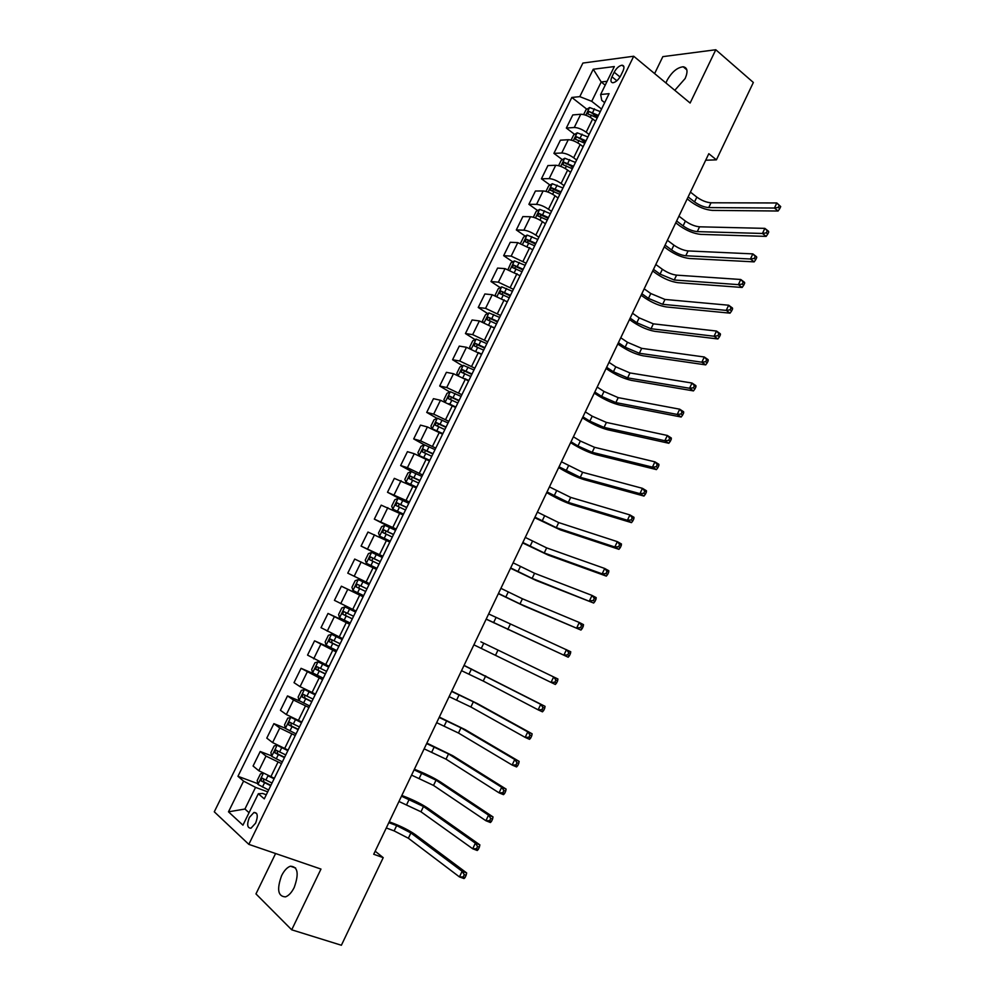 <?xml version="1.0" encoding="UTF-8"?>
<svg xmlns="http://www.w3.org/2000/svg" width="995" height="995" viewBox="0 0 995 995"><rect width="100%" height="100%" fill="white"/><g stroke="black" fill="none" stroke-linecap="round" stroke-linejoin="round"><path stroke-width="1.49" d="M294.209 887.478C299.134 873.672 297.866 866.583 290.403 866.21C287.12 867.379 284.197 870.513 281.622 875.612C276.647 889.381 277.928 896.47 285.49 896.881C288.749 895.687 291.647 892.552 294.209 887.478M674.784 90.321L685.157 78.505C688.142 71.491 687.483 67.573 683.179 66.777C677.122 67.498 671.737 72.063 667.011 80.458L665.966 82.995M255.603 823.151C258.227 816.099 257.68 812.529 253.961 812.455L249.347 817.492C246.71 824.544 247.257 828.114 251.001 828.201L255.603 823.151M275.59 853.523L255.964 893.908L291.709 929.815L341.385 945.25L383.212 857.653L375.165 851.185M582.896 63.058L214.286 811.808L248.825 844.357L633.715 56.242L582.896 63.058M633.715 56.242L690.12 103.032L715.791 49.75L662.844 56.64L654.611 73.58M705.704 160.22L716.412 159.847L708.813 153.703L373.71 854.257L383.212 857.653M614.189 72.225L611.95 76.789C610.345 80.483 610.669 82.473 612.895 82.759C615.781 82.237 618.38 79.911 620.693 75.757L622.945 71.155C624.524 67.473 624.226 65.496 622.024 65.21C619.114 65.732 616.502 68.058 614.189 72.225L620.034 76.976M607.112 81.304L601.216 81.976L591.726 101.316L579.787 96.639L571.826 97.448L237.954 776.299L257.817 783.662M579.787 96.639L593.244 69.24L614.325 66.566L600.632 94.525L601.776 100.358L604.674 102.647M266.287 794.769L262.692 793.45L258.314 793.749L264.284 798.861L609.064 93.667L600.632 94.525M258.314 793.749L242.942 825.166L228.489 811.833L243.576 781.112L237.954 776.299M715.791 49.75L753.352 82.473L716.412 159.847M291.709 929.815L320.975 869.07L248.825 844.357M605.209 85.184L601.216 81.976L593.244 69.24M267.717 791.858L255.553 787.368L244.932 809.022L249.036 812.704M601.54 109.052L591.726 101.316M595.582 121.241L592.659 118.952C588.331 115.868 584.363 114.313 580.732 114.263L572.784 114.935L566.342 128.056L574.637 134.4M589.115 134.474L586.167 132.211C581.839 129.151 577.859 127.571 574.252 127.497L566.342 128.056M583.132 146.725L580.172 144.474C575.819 141.427 571.851 139.847 568.257 139.723L560.384 140.195L553.916 153.367L562.362 159.673M576.627 160.008L573.655 157.782C569.289 154.76 565.322 153.155 561.74 153.006L553.916 153.367M570.62 172.309L567.635 170.095C563.257 167.085 559.277 165.481 555.72 165.282L547.934 165.556L541.429 178.789L550.024 185.058M564.09 185.655L561.093 183.453C556.702 180.468 552.722 178.864 549.178 178.627L541.429 178.789M558.058 198.005L555.048 195.816C550.633 192.856 546.665 191.227 543.121 190.965L535.422 191.028L528.892 204.311L537.648 210.542M551.504 211.4L548.481 209.249C544.054 206.288 540.074 204.659 536.554 204.348L528.892 204.311M545.434 223.8L542.412 221.661C537.959 218.726 533.992 217.084 530.484 216.736L522.86 216.599L516.318 229.944L525.236 236.138M538.855 237.258L535.82 235.131C531.355 232.221 527.375 230.579 523.892 230.181L516.318 229.944M532.773 249.708L517.786 242.631L510.248 242.282L503.669 255.678L512.761 261.847M526.168 263.227L511.169 256.125L503.669 255.678M519.9 275.627L505.037 268.625L497.587 268.078L490.983 281.535L500.261 287.654M513.42 289.309L498.383 282.182L490.983 281.535M507.276 301.858L492.239 294.731L484.876 293.973L478.234 307.48L487.699 313.574M500.609 315.49L485.56 308.35L478.234 307.48M494.44 328.101L479.379 320.95L472.103 319.98L465.436 333.549L475.1 339.606M487.749 341.795L472.675 334.631L465.436 333.549M481.568 354.456L466.468 347.28L459.28 346.098L452.588 359.73L462.464 365.75M474.839 368.2L459.727 361.011L452.588 359.73M468.62 380.923L453.496 373.722L446.394 372.329L439.678 386.01L449.777 392.005M461.879 394.729L446.73 387.515L439.678 386.01M455.635 407.502L440.474 400.276L433.459 398.672L426.718 412.403L437.054 418.373M448.857 421.358L433.683 414.119L426.718 412.403M442.576 434.193L427.402 426.942L420.475 425.114L413.696 438.919L424.28 444.864L421.034 446.295L417.912 452.688L419.131 455.499L429.79 460.337M435.773 448.111L420.574 440.847L413.696 438.919M429.479 460.996L414.268 453.72L407.428 451.68L400.624 465.536L412.428 471.978M422.639 474.976L407.415 467.687L400.624 465.536M416.308 487.911L394.331 478.359L387.503 492.276L404.169 501.094M409.442 501.965L387.503 492.276M403.099 514.95L381.185 505.149L374.319 519.116L395.687 530.099M396.197 529.054L374.319 519.116M389.816 542.101L367.976 532.051L361.073 546.081L382.627 556.814M382.888 556.267L361.073 546.081M376.483 569.376L354.705 559.066L347.777 573.157L369.506 583.655L347.777 573.157M363.1 596.764L341.372 586.204L363.187 596.577M356.11 611.054L334.432 600.358L341.372 586.204M349.643 624.275L328.002 613.455L349.991 623.579M342.628 638.616L321.012 627.671L328.002 613.455M336.136 651.899L314.557 640.83L336.733 650.693M329.096 666.314L307.542 655.108L314.557 640.83M322.579 679.647L301.062 668.317L316.348 674.884M315.502 694.124L300.042 686.637L294.022 682.657L301.062 668.317M308.947 707.52L293.475 700.02L287.505 695.915L299.607 700.94M301.846 722.059L286.349 714.547L280.428 710.318L287.505 695.915M295.266 735.504L279.769 727.992L273.886 723.651L285.378 728.24M288.127 750.106L272.605 742.581L266.784 738.116L273.886 723.651M281.523 763.613L265.988 756.076L260.217 751.499L271.623 755.889M274.346 778.289L258.8 770.727L253.078 766.026L260.217 751.499M571.826 97.448L586.876 109.226M593.008 114.015L597.423 117.472M570.943 166.09L572.933 167.57M581.913 139.959L585.209 142.472M243.576 781.112L255.553 787.368M228.489 811.833L244.932 809.022M583.642 114.574L585.993 109.773L589.625 107.522L600.296 111.602M688.142 196.923L694.547 201.91C699.348 205.318 704.074 207.209 708.726 207.582L774.433 208.042L778.102 211.015L712.333 210.393C705.368 209.833 698.291 206.997 691.115 201.898L687.209 198.863M598.418 115.445L588.94 111.44L587.709 113.853L597.224 117.883M588.94 111.44L597.958 116.39M690.43 192.122L696.836 197.122C701.624 200.542 706.35 202.433 711.015 202.781L776.821 202.968L780.714 206.587L779.247 205.393L778.289 207.42L779.757 208.614L780.714 206.587M778.289 207.42L774.433 208.042L776.821 202.968L779.247 205.393M778.102 211.015L779.757 208.614M571.142 140.071L573.617 135.022L577.224 132.82L587.896 136.949M676.637 220.977L683.092 225.89C687.931 229.26 692.657 231.176 697.284 231.624L762.456 233.464L766.162 236.387L700.915 234.397C693.988 233.713 686.911 230.84 679.697 225.803L675.754 222.818M586.018 140.817L576.528 136.775L575.321 139.213L584.824 143.255M576.528 136.775L585.57 141.713M678.938 216.164L685.393 221.089C690.219 224.46 694.945 226.375 699.572 226.81L764.856 228.365L768.563 231.3L767.269 230.828L766.312 232.867L767.792 234.049L768.749 232.009M766.312 232.867L762.456 233.464L764.856 228.365L767.269 230.828M766.162 236.387L767.792 234.049M558.581 165.692L561.192 160.369L564.787 158.23L575.458 162.409M665.083 245.131L671.6 249.956C676.463 253.29 681.189 255.23 685.791 255.765L750.441 258.998L754.173 261.872L689.448 258.489C682.57 257.68 675.493 254.782 668.217 249.807L664.25 246.872M573.555 166.289L564.053 162.21L562.871 164.66L572.361 168.74M564.065 162.222L573.145 167.135M667.396 240.292L673.901 245.143C678.764 248.476 683.49 250.404 688.092 250.927L752.842 253.887L756.573 256.772L756.747 257.531L755.255 256.374L754.285 258.426L755.777 259.583L756.747 257.531M754.285 258.426L750.441 258.998L752.842 253.887L755.255 256.374M754.173 261.872L755.777 259.583M545.969 191.413L548.718 185.816L552.287 183.739L562.959 187.98M653.491 269.371L660.058 274.123L674.249 279.993L738.365 284.632L742.133 287.468L677.943 282.679C671.103 281.734 664.026 278.811 656.7 273.899L652.708 271.001M561.056 191.873L551.516 187.756L550.347 190.219L559.849 194.336M552.063 190.717L553.916 189.51L560.658 192.669M655.804 264.508L662.371 269.284C667.259 272.58 671.986 274.533 676.563 275.142L740.778 279.495L744.546 282.344L744.683 283.165L743.178 282.033L742.208 284.085L743.725 285.217L744.683 283.165M742.208 284.085L738.365 284.632L740.778 279.495L743.178 282.033M742.133 287.468L743.725 285.217M533.308 217.246L536.181 211.375L539.738 209.36L550.397 213.651M641.837 293.712L648.466 298.388L662.658 304.321L726.238 310.378L730.044 313.164L666.389 306.957C659.598 305.888 652.521 302.94 645.146 298.09L641.116 295.241M548.494 217.569L538.917 213.415L537.773 215.89L547.287 220.032M539.501 216.412L541.33 215.119L548.121 218.315M644.175 288.836L650.792 293.537L664.983 299.445L728.676 305.216L732.469 308.015L732.581 308.91L731.051 307.791L730.081 309.855L731.611 310.975L732.581 308.91M730.081 309.855L726.238 310.378L728.676 305.216L731.051 307.791M730.044 313.164L731.611 310.975M520.596 243.178L523.606 237.046L527.126 235.081L537.797 239.434M630.158 318.139L636.825 322.753L651.029 328.736L714.062 336.235L717.905 338.959L654.785 331.335C648.043 330.141 640.967 327.156 633.541 322.368L629.474 319.569M535.882 243.365L526.28 239.173L525.149 241.661L534.663 245.84M526.89 242.208L528.693 240.852L535.534 244.061M632.497 313.251L639.163 317.865L653.354 323.848L716.512 331.049L720.343 333.798L720.417 334.755L718.887 333.661L717.905 335.725L719.447 336.82L720.417 334.755M717.905 335.725L714.062 336.235L716.512 331.049L718.887 333.661M717.905 338.959L719.447 336.82M508.122 269.322L510.97 262.817L514.477 260.914L525.136 265.317M618.417 342.678L625.146 347.205L639.35 353.262L701.848 362.192L705.716 364.879L643.131 355.812C636.439 354.481 629.362 351.459 621.887 346.745L617.783 343.996M523.208 269.272L513.582 265.043L512.475 267.543L521.989 271.759M514.216 268.115L516.007 266.685L522.897 269.919M620.768 337.765L627.484 342.305L641.688 348.349L704.298 356.994L708.154 359.68L708.204 360.712L706.661 359.63L705.679 361.707L707.234 362.789L708.204 360.712M705.679 361.707L701.848 362.192L704.298 356.994L706.661 359.63M705.716 364.879L707.234 362.789M506.492 301.348L507.326 301.746M495.647 295.602L495.236 294.93L498.284 288.699L501.766 286.858L512.425 291.324M606.639 367.304L613.43 371.757L627.621 377.876L689.572 388.261L693.478 390.898L631.439 380.388C624.798 378.921 617.721 375.874 610.196 371.222L606.054 368.523M510.497 295.279L500.821 291.013L499.739 293.537L509.266 297.791M501.505 294.134L503.271 292.63L510.199 295.876M609.002 362.367L615.768 366.832L629.972 372.938L692.022 383.038L695.928 385.674L695.953 386.769L694.386 385.712L693.403 387.801L694.958 388.858L695.953 386.769M693.403 387.801L689.572 388.261L692.022 383.038L694.386 385.712M693.478 390.898L694.958 388.858M492.873 327.106L494.54 327.902M483.097 321.994L482.476 320.95L485.548 314.694L489.005 312.903L499.664 317.43M594.811 392.03L601.652 396.408L615.855 402.589L677.234 414.442L681.177 417.017L619.711 405.052C613.107 403.46 606.03 400.376 598.455 395.799L594.276 393.137M497.724 321.41L488.023 317.106L486.953 319.644L496.493 323.922M488.744 320.266L490.473 318.674L497.45 321.945M597.174 387.08L604.015 391.47L618.218 397.639L679.709 409.194L683.64 411.781L683.64 412.95L682.06 411.905L681.065 414.007L682.645 415.039L683.64 412.95M681.065 414.007L677.234 414.442L679.709 409.194L682.06 411.905M681.177 417.017L682.645 415.039M479.018 352.877L481.704 354.17M470.461 348.511L469.677 347.068L472.749 340.787L476.182 339.071L486.841 343.648M582.933 416.855L589.836 421.146L604.04 427.402L664.859 440.723L668.839 443.26L607.92 429.815C601.378 428.099 594.289 424.977 586.664 420.462L582.461 417.85M484.888 347.641L475.162 343.3L474.117 345.85L483.657 350.165M475.921 346.509L477.625 344.842L484.652 348.138M585.309 411.88L592.199 416.196L606.403 422.427L667.346 435.462L671.314 437.999L671.264 439.23L669.685 438.21L668.69 440.325L670.282 441.332L671.264 439.23M668.69 440.325L664.859 440.723L667.346 435.462L669.685 438.21M668.839 443.26L670.282 441.332M464.777 378.597L468.807 380.538M457.762 375.14L456.817 373.312L459.901 367.006L463.309 365.339L473.968 369.978M571.006 441.78L577.971 445.996L592.174 452.315L652.434 467.128L656.439 469.603L596.092 454.678C589.587 452.824 582.498 449.678 574.824 445.225L570.583 442.663M472.016 373.983L462.24 369.605L461.22 372.18L470.772 376.52M463.061 372.864L464.727 371.11L471.804 374.431M573.394 436.793L580.346 441.021L594.55 447.315L654.921 461.842L658.926 464.329L658.852 465.623L657.247 464.628L656.252 466.742L657.857 467.737L658.852 465.623M656.252 466.742L652.434 467.128L654.921 461.842L657.247 464.628M656.439 469.603L657.857 467.737M448.807 403.659L455.859 407.03M454.466 406.806L455.685 407.39M444.989 401.868L443.907 399.654L447.004 393.323L450.387 391.719L461.046 396.42M559.041 466.804L580.259 477.326L639.947 493.644L643.989 496.07L584.202 479.652C577.759 477.65 570.67 474.466 562.946 470.1L558.668 467.588M459.081 400.45L449.28 396.022L448.272 398.609L457.837 403M450.138 399.343L451.767 397.502L458.894 400.836M561.441 461.792L582.647 472.314L642.447 488.334L646.489 490.771L646.389 492.127L644.76 491.157L643.765 493.284L645.382 494.254L646.389 492.127M643.765 493.284L639.947 493.644L642.447 488.334L644.76 491.157M643.989 496.07L645.382 494.254M432.912 429.069L442.85 433.621M439.218 432.265L442.7 433.944M432.141 428.721L430.935 426.121L434.044 419.753L437.402 418.211L448.061 422.974M547.026 491.928L568.307 502.425L627.41 520.261L631.489 522.636L572.287 504.714C565.881 502.587 558.792 499.366 551.006 495.062L546.703 492.6M446.083 427.017L436.258 422.552L435.263 425.163L444.84 429.579M437.178 425.935L438.758 424.007L445.922 427.353M549.427 486.903L570.695 497.4L629.922 514.925L633.989 517.313L633.865 518.743L632.223 517.786L631.228 519.925L632.857 520.882L633.865 518.743M631.228 519.925L627.41 520.261L629.922 514.925L632.223 517.786M631.489 522.636L632.857 520.882M419.131 455.499L420.748 456.394M421.955 456.979L429.666 460.598M419.106 455.424L424.367 444.827L435.026 449.64M534.949 517.164L556.292 527.649L614.823 547.001L618.94 549.327L560.309 529.875L534.688 517.711M433.036 453.708L423.173 449.205L422.203 451.817L431.78 456.27M424.168 452.638L425.698 450.611L432.9 453.981M537.375 512.102L558.705 522.586L617.335 541.641L621.452 543.979L621.29 545.471L619.636 544.539L618.629 546.69L620.283 547.623L621.29 545.471M618.629 546.69L614.823 547.001L617.335 541.641L619.636 544.539M618.94 549.327L620.283 547.623M421.93 476.418L411.271 471.543L407.975 472.961L404.828 479.379L406.022 482.264L416.681 487.164M406.022 482.264L416.582 487.376M522.835 542.486L544.24 552.959L602.174 573.854L606.328 576.117L548.282 555.135L522.636 542.922M419.94 480.498L410.039 475.958L409.094 478.595L418.671 483.085M411.122 479.466L412.577 477.339L419.828 480.722M525.26 537.412L546.653 547.884L604.711 568.468L608.853 570.757L608.654 572.324L607 571.416L605.98 573.568L607.646 574.476L608.654 572.324M605.98 573.568L602.174 573.854L604.711 568.468L607 571.416M606.328 576.117L607.646 574.476M408.783 503.321L398.124 498.383L394.853 499.726L391.694 506.169L392.851 509.142L403.51 514.104M392.851 509.142L403.435 514.253M510.671 567.921L532.138 578.369L593.667 603.032L536.218 580.508L510.522 568.232M406.781 507.413L396.856 502.836L395.923 505.485L405.512 510.012M398.025 506.418L399.405 504.179L406.694 507.574M513.109 562.822L534.564 573.282L592.025 595.408L596.204 597.634L595.98 599.276L594.301 598.393L593.281 600.557L594.96 601.44L595.98 599.276M593.281 600.557L589.475 600.818L592.025 595.408L594.301 598.393M593.667 603.032L594.96 601.44M395.575 530.335L384.916 525.335L381.67 526.616L378.498 533.084L379.63 536.143L390.276 541.168M379.63 536.143L390.227 541.255M498.458 593.443L519.987 603.89L580.956 630.059L524.091 605.98L498.358 593.654M393.56 534.452L383.61 529.825L382.689 532.487L392.291 537.051M384.903 533.507L386.172 531.131L393.51 534.551M500.908 588.331L522.425 598.779L579.277 622.472L583.505 624.636L583.232 626.352L581.553 625.482L580.52 627.658L582.212 628.529L583.232 626.352M580.52 627.658L576.727 627.895L579.277 622.472L581.553 625.482M580.956 630.059L582.212 628.529M382.316 557.461L371.657 552.399L368.436 553.618L365.252 560.11L366.334 563.257L376.993 568.344M366.334 563.257L376.968 568.381M486.194 619.077L568.182 657.197L486.157 619.176M371.782 560.72L372.889 558.207L380.264 561.64L374.244 558.68L370.314 556.926L369.406 559.6L379.02 564.202M488.657 613.952L570.744 651.762L570.446 653.541L568.742 652.695L567.71 654.884L569.426 655.73L570.446 653.541M567.71 654.884L563.916 655.096L566.478 649.635L568.742 652.695M568.182 657.197L569.426 655.73M368.996 584.699L358.337 579.587L355.14 580.732L351.944 587.261L353.001 590.483L363.648 595.632M480.871 641.825L557.934 679L480.871 641.825M359.618 588.567L365.675 591.478L358.797 588.157L359.556 585.396L356.956 584.152L356.061 586.839L359.618 588.567L357.591 592.721M366.968 588.853L356.956 584.152M473.881 644.822L551.056 682.408L553.63 676.936L555.882 680.033L554.849 682.222L556.566 683.043L557.598 680.854L555.882 680.033M556.566 683.043L555.359 684.461L551.056 682.408L554.849 682.222M557.598 680.854L557.934 679M355.638 612.012L344.966 606.888L341.795 607.97L338.586 614.524L339.606 617.833L350.252 623.044M344.966 606.888L355.613 612.062M461.518 670.667L483.234 681.053L538.146 709.833L540.733 704.336L545.061 706.35L464.056 665.369M353.573 616.241L343.536 611.49L342.666 614.201L352.292 618.865M352.317 618.803L345.427 615.482L346.148 612.696L343.536 611.49M464.006 665.493L540.733 704.336L542.959 707.47L541.927 709.671L543.668 710.48L544.7 708.278L542.959 707.47M543.668 710.48L542.474 711.835L538.146 709.833L541.927 709.671M544.7 708.278L545.061 706.35M342.23 639.437L331.534 634.3L328.387 635.32L325.166 641.899L326.149 645.295L336.783 650.568M331.534 634.3L342.18 639.549M449.106 696.612L470.884 706.985L525.173 737.382L527.773 731.86L532.138 733.812L477.588 703.701L451.718 691.177M340.128 643.74L330.066 638.939L329.208 641.675L338.835 646.377M338.897 646.252L331.994 642.919L331.721 640.705M451.593 691.413L473.359 701.798L527.773 731.86L529.987 735.044L528.954 737.245L530.708 738.029L531.74 735.815L529.987 735.044M530.708 738.029L529.539 739.322L525.173 737.382L528.954 737.245M531.74 735.815L532.138 733.812M328.773 666.973L318.039 661.837L314.93 662.794L311.684 669.399L312.629 672.881L323.276 678.217M318.039 661.837L328.686 667.147M436.643 722.668L458.484 733.029L512.139 765.043L514.751 759.508L519.154 761.399L465.237 729.671L439.317 717.084M326.634 671.351L316.534 666.526L315.689 669.262L325.328 674.013M325.415 673.826L318.499 670.481L318.189 668.329M439.143 717.445L460.971 727.818L514.751 759.508L516.965 762.73L515.92 764.944L517.686 765.702L518.731 763.476L516.965 762.73M517.686 765.702L516.554 766.934L512.139 765.043L515.92 764.944M518.731 763.476L519.154 761.399M315.241 694.634L304.495 689.498L301.398 690.381L298.152 697.022L299.06 700.592L309.694 705.99M304.495 689.498L315.129 694.871M424.131 748.825L446.034 759.173L499.055 792.841L501.679 787.269L506.119 789.11L452.824 755.74L426.867 743.103M313.064 699.087L302.953 694.211L302.119 696.985L311.758 701.761M311.883 701.525L304.943 698.154L304.594 696.052M426.644 743.588L448.521 753.936L501.679 787.269L503.88 790.527L502.823 792.754L504.614 793.488L505.659 791.261L503.88 790.527M504.614 793.488L503.507 794.657L499.055 792.841L502.823 792.754M505.659 791.261L506.119 789.11M291.722 717.606L287.816 718.091L284.558 724.758L285.416 728.415L296.062 733.887M294.756 719.074L301.659 722.42M290.876 717.271L301.522 722.706M411.569 775.105L433.521 785.428L485.908 820.738L488.545 815.154L493.035 816.932L440.375 781.921C434.541 778.252 427.44 774.657 419.069 771.137L414.38 769.234M299.445 726.947L289.309 722.034L288.475 724.808L298.139 729.633M298.289 729.335L291.336 725.964L290.95 723.9M414.082 769.832L436.034 780.167L488.545 815.154L490.734 818.45L489.677 820.688L491.48 821.397L492.537 819.159L490.734 818.45M491.48 821.397L490.411 822.517L485.908 820.738L489.677 820.688M492.537 819.159L493.035 816.932M276.983 745.23L274.185 745.914L270.901 752.618L271.734 756.362L282.369 761.896M278.438 745.976L287.853 750.678M285.179 748.961L288.015 750.329M398.945 801.472L420.972 811.783L472.712 848.772L475.361 843.151L479.876 844.879L427.862 808.201C422.091 804.383 414.99 800.751 406.557 797.306L401.831 795.465M285.764 754.931L275.603 749.969L274.782 752.767L284.446 757.63M284.62 757.27L277.667 753.887L277.257 751.859M401.482 796.187L423.484 806.51L475.361 843.151L477.538 846.496L476.481 848.747L478.296 849.432L479.354 847.193L477.538 846.496M478.296 849.432L477.239 850.489L472.712 848.772L476.481 848.747M479.354 847.193L479.876 844.879M262.891 773.326L260.479 773.861L257.183 780.59L257.979 784.433L268.613 790.03M268.016 775.826L274.123 778.762M273.588 778.003L274.321 778.351M386.284 827.964L394.132 830.887L408.373 838.25L459.454 876.918L462.115 871.284L466.68 872.951L415.301 834.606C409.592 830.626 402.49 826.957 393.995 823.599L389.232 821.808M272.021 783.04L261.834 778.028L261.038 780.851L270.702 785.739M270.914 785.316L263.936 781.921L263.513 779.943M388.821 822.654L396.657 825.589L410.898 832.952L462.115 871.284L464.279 874.667L463.222 876.931L465.051 877.59L466.108 875.326L464.279 874.667M465.051 877.59L464.031 878.573L459.454 876.918L463.222 876.931M466.108 875.326L466.68 872.951M586.167 132.211L592.659 118.952M573.655 157.782L580.172 144.474M561.093 183.453L567.635 170.095M548.481 209.249L555.048 195.816M535.82 235.131L542.412 221.661M523.096 261.138L529.713 247.606M510.323 287.257L516.965 273.662M497.488 313.475L504.166 299.831M484.602 339.805L491.306 326.099M471.667 366.26L478.396 352.491M458.67 392.814L465.436 378.995M445.623 419.492L452.414 405.612M432.514 446.282L439.342 432.34M419.355 473.185L426.208 459.18M406.134 500.199L413.012 486.132M392.863 527.338L399.766 513.209M379.53 554.588L386.47 540.409M366.135 581.963L373.1 567.71M352.69 609.45L359.68 595.147M339.183 637.061L346.21 622.683M325.614 664.797L332.678 650.357M311.982 692.644L319.072 678.142M298.301 720.616L305.428 706.052M284.558 748.713L291.709 734.086M270.752 776.933L277.928 762.245M574.252 127.497L580.732 114.263M561.74 153.006L568.257 139.723M549.178 178.627L555.72 165.282M536.554 204.348L543.121 190.965M523.892 230.181L530.484 216.736M511.169 256.125L517.786 242.631M498.383 282.182L505.037 268.625M485.56 308.35L492.239 294.731M472.675 334.631L479.379 320.95M459.727 361.011L466.468 347.28M446.73 387.515L453.496 373.722M433.683 414.119L440.474 400.276M420.574 440.847L427.402 426.942M407.415 467.687L414.268 453.72M394.194 494.652L401.072 480.622M380.911 521.728L387.826 507.637M367.578 548.917L374.518 534.763M354.195 576.217L361.16 562.001M340.738 603.642L347.74 589.376M327.231 631.191L334.27 616.85M313.661 658.852L320.726 644.449M300.042 686.637L307.132 672.172M286.349 714.547L293.475 700.02M272.605 742.581L279.769 727.992M258.8 770.727L265.988 756.076M616.863 80.769L611.95 76.789M589.537 107.584L585.794 115.221M591.391 115.072L590.284 117.348M594.463 108.803L592.585 112.646M696.836 197.122L694.547 201.91M711.015 202.781L708.726 207.582M577.137 132.882L573.282 140.743M578.966 140.444L577.784 142.882M582.063 134.151L580.172 138.006M685.393 221.089L683.092 225.89M699.572 226.81L697.284 231.624M564.687 158.28L560.732 166.376M566.503 165.929L565.235 168.516M569.6 159.598L567.697 163.478M673.901 245.143L671.6 249.956M688.092 250.927L685.791 255.765M552.2 183.789L548.121 192.11M553.979 191.513L552.635 194.261M557.088 185.157L555.185 189.05M662.371 269.284L660.058 274.123M676.563 275.142L674.249 279.993M553.966 189.523L551.553 187.769L553.916 189.51M539.638 209.41L535.447 217.967M541.392 217.208L539.974 220.119M544.526 210.828L542.611 214.733M650.792 293.537L648.466 298.388M664.983 299.445L662.658 304.321M541.417 215.156L538.979 213.427M527.039 235.131L522.736 243.924M528.768 243.016L527.263 246.076M531.902 236.599L529.987 240.529M639.163 317.865L636.825 322.753M653.354 323.848L651.029 328.736M528.818 240.889L526.367 239.186M514.39 260.964L509.962 269.993M516.082 268.924L514.502 272.157M519.241 262.481L517.3 266.424M627.484 342.305L625.146 347.205M641.688 348.349L639.35 353.262M516.169 266.735L513.694 265.056M501.679 286.896L497.139 296.162M503.346 294.943L501.679 298.338M506.517 288.475L504.577 292.443M615.768 366.832L613.43 371.757M629.972 372.938L627.621 377.876M503.458 292.679L500.958 291.037M488.918 312.952L484.254 322.455M490.56 321.074L488.819 324.631M493.731 314.582L491.791 318.562M604.015 391.47L601.652 396.408M618.218 397.639L615.855 402.589M490.697 318.748L488.184 317.131M476.095 339.108L471.319 348.859M477.712 347.305L475.884 351.048M480.908 340.787L478.956 344.78M592.199 416.196L589.836 421.146M606.403 422.427L604.04 427.402M477.886 344.917L475.349 343.337M463.222 365.376L458.322 375.376M464.814 373.66L462.899 377.565M468.023 367.118L466.058 371.123M580.346 441.021L577.971 445.996M594.55 447.315L592.174 452.315M465.013 371.197L462.464 369.642M450.3 391.756L445.287 402.005M451.867 400.127L449.889 404.157M455.076 393.547L453.111 397.577M568.443 465.946L566.055 470.933M582.647 472.314L580.259 477.326M452.091 397.59L449.516 396.072M437.315 418.261L432.178 428.745M438.857 426.693L436.867 430.748M442.078 420.101L440.101 424.144M556.491 490.97L554.091 495.983M570.695 497.4L568.307 502.425M439.118 424.106L436.519 422.601M425.785 453.384L423.795 457.451M429.032 446.755L427.042 450.822M544.489 516.082L542.076 521.119M558.705 522.586L556.292 527.649M426.084 450.723L423.46 449.255M411.196 471.58L405.985 482.189M412.664 480.187L410.674 484.279M415.922 473.533L413.932 477.612M532.437 541.317L530.024 546.367M546.653 547.884L544.24 552.959M413 477.451L410.35 476.02M398.037 498.42L392.826 509.067M399.492 507.114L397.49 511.206M402.764 500.423L400.761 504.515M520.348 566.64L517.922 571.715M534.564 573.282L532.138 578.369M399.853 504.303L397.192 502.898M384.841 525.36L379.592 536.069M386.259 534.141L384.244 538.258M389.542 527.425L387.528 531.541M508.196 592.062L505.758 597.162M522.425 598.779L519.987 603.89M386.657 531.268L383.958 529.887M371.583 552.424L366.309 563.182M372.963 561.292L370.948 565.434M376.272 554.551L374.244 558.68M496.007 617.596L493.557 622.708M510.224 624.375L507.786 629.499M373.399 558.344L370.687 557.001M358.262 579.612L352.976 590.408M362.939 581.789L360.899 585.943M483.757 643.23L481.306 648.367M497.985 650.071L495.535 655.232M358.797 588.157L356.061 586.839M344.892 606.913L339.569 617.746M346.21 615.942L344.171 620.121M349.543 609.139L347.504 613.318M471.468 668.963L469.006 674.125M485.697 675.879L483.234 681.053M345.427 615.482L342.666 614.201M331.459 634.325L326.124 645.22M332.753 643.454L330.701 647.645M336.099 636.613L334.046 640.805M459.13 694.808L456.655 699.982M473.359 701.798L470.884 706.985M331.994 642.919L329.208 641.675M317.965 661.862L312.604 672.794M319.233 671.078L317.169 675.282M322.591 664.212L320.527 668.416M446.73 720.753L444.243 725.952M460.971 727.818L458.484 733.029M318.499 670.481L315.689 669.262M304.408 689.51L299.035 700.505M305.652 698.813L303.575 703.042M309.022 691.923L306.957 696.152M434.293 746.797L431.793 752.021M448.521 753.936L446.034 759.173M304.943 698.154L302.119 696.985M290.801 717.295L285.403 728.328M292.008 726.686L289.931 730.927M295.403 719.758L293.326 723.999M421.793 772.953L419.293 778.202M436.034 780.167L433.521 785.428M291.336 725.964L288.475 724.808M277.095 745.28L271.71 756.262M278.314 754.67L276.224 758.936M281.709 747.718L279.632 751.984M409.256 799.221L406.731 804.482M423.484 806.51L420.972 811.783M277.667 753.887L274.782 752.767M263.252 773.513L257.954 784.334M264.546 782.779L262.456 787.057M267.966 775.801L265.876 780.08M396.657 825.589L394.132 830.887M410.898 832.952L408.373 838.25M263.936 781.921L261.038 780.851M295.614 867.976L290.403 866.21M686.848 69.874L683.179 66.777M256.623 813.4L253.961 812.455M623.89 66.752L622.024 65.21M566.441 164.001L564.053 162.21M541.33 215.119L538.917 213.415M528.693 240.852L526.28 239.173M516.007 266.685L513.582 265.043M503.271 292.63L500.821 291.013M490.473 318.674L488.023 317.106M477.625 344.842L475.162 343.3M464.727 371.11L462.24 369.605M451.767 397.502L449.28 396.022M438.758 423.994L436.258 422.552M425.698 450.611L423.173 449.205M412.577 477.339L410.039 475.958M399.405 504.179L396.856 502.836M386.172 531.131L383.61 529.825M372.889 558.207L370.314 556.926M332.218 639.909L330.066 638.939M318.027 667.16L316.534 666.526M304.134 694.709L302.953 694.211M290.316 722.445L289.309 722.034M276.498 750.317L275.603 749.969M262.668 778.339L261.834 778.028"/></g></svg>
